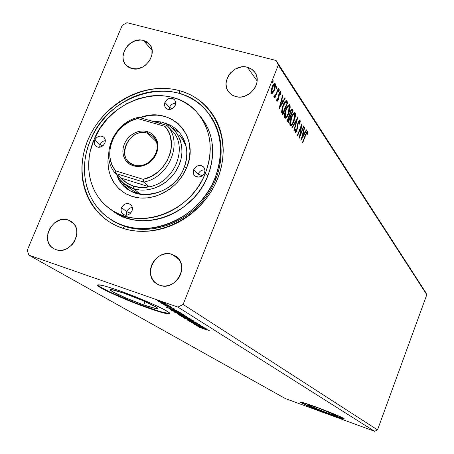 <?xml version="1.0" encoding="UTF-8"?>
<svg xmlns="http://www.w3.org/2000/svg" width="454" height="454" viewBox="0 0 454 454"><rect width="100%" height="100%" fill="white"/><g stroke="black" fill="none" stroke-linecap="round" stroke-linejoin="round"><path stroke-width="0.68" d="M325.961 412.453L326.46 411.114L325.961 412.453L308.448 405.235L308.039 404.769L309.81 405.144L318.629 408.129C328.997 412.005 335.046 414.553 336.783 415.779C336.493 416.074 332.884 414.962 325.961 412.453C315.757 408.64 309.753 406.103 307.937 404.854C308.135 404.531 311.699 405.621 318.629 408.129L336.363 415.45L336.63 415.864L334.729 415.433L325.961 412.453M143.731 304.929L145.081 301.575L143.731 304.929L125.917 297.989L112.541 291.638L110.18 289.896L110.345 289.538L111.429 289.55L123.766 293.148C138.044 298.096 156.778 306.467 157.6 308.209C157.958 309.35 153.338 308.255 143.731 304.929C129.855 300.094 111.491 291.945 110.26 290.021C109.669 288.806 114.17 289.851 123.766 293.148L142.335 300.383L155.705 306.796L157.697 308.408L156.068 308.595L143.731 304.929M97.763 285.583L97.718 284.902L97.911 285.226C99.942 288.228 127.716 300.531 148.657 307.835L148.515 308.181C127.58 300.871 99.801 288.574 97.763 285.583C96.77 283.722 103.569 285.288 118.148 290.288L106.571 286.531L102.354 285.407L97.826 284.857L97.655 285.435L101.39 288.131L115.469 295.026L135.23 303.238L154.496 310.224L167.259 313.782L169.234 313.952L169.87 313.566L169.126 312.63L163.548 309.248L153.185 304.265L132.301 295.537L118.148 290.288C140.014 297.858 168.644 310.667 169.728 313.237C170.188 314.94 163.117 313.254 148.515 308.181L148.657 307.835C160.909 312.114 167.974 313.992 169.853 313.476M300.531 402.096C303.805 404.156 312.897 407.976 327.805 413.543L327.726 413.759C312.284 407.981 303.17 404.139 300.383 402.233C300.644 401.733 306.041 403.385 316.58 407.193L301.428 402.216L300.514 402.096L301.201 402.823L307.954 405.978L331.692 415.189L341.033 418.282L344.217 418.821L333.525 413.77L316.58 407.193C329.746 411.988 344.263 418.111 344.223 418.838C343.746 419.269 338.247 417.578 327.726 413.759L327.805 413.543C336.993 416.886 342.441 418.616 344.149 418.741M143.419 40.406L149.36 44.044C158.491 53.441 144.537 72.776 131.649 68.537L137.227 68.843L142.868 66.942L145.439 65.245L149.576 60.677L151.874 55.161L151.977 49.548L151.188 46.972L149.882 44.696L148.1 42.795L145.921 41.348L143.419 40.406L140.7 39.997L135.02 40.843L129.736 43.749L127.495 45.843L124.237 50.933L122.994 56.563L123.199 59.309L123.959 61.88L125.236 64.173L126.995 66.091L129.157 67.567L131.649 68.537L126.172 65.302C116.502 56.109 130.275 36.263 143.419 40.406L152.113 50.439L143.419 40.406M172.202 254.41L176.067 256.419C190.044 265.675 175.494 291.604 159.797 285.282L162.725 285.952L165.784 285.992L168.86 285.413L171.828 284.227L174.569 282.484L176.986 280.254L178.978 277.621L180.465 274.681L181.401 271.56L181.736 268.376L181.464 265.25L180.601 262.31L179.177 259.66L177.247 257.407L174.892 255.636L172.202 254.41L169.285 253.78L166.243 253.763L163.196 254.359L160.262 255.545L157.549 257.276L155.16 259.489L153.191 262.094L151.704 264.994L150.768 268.081L150.416 271.242L150.654 274.347L151.488 277.292L152.879 279.948L154.78 282.223L157.112 284.028L159.797 285.282L156.761 283.801C141.881 275.067 156.085 248.179 172.202 254.41L179.075 259.518L172.202 254.41M68.276 220.042L71.193 221.461C84.994 229.559 70.881 255.681 55.893 249.643L58.623 250.25L61.483 250.262L64.377 249.683L67.186 248.525L72.112 244.683L74.047 242.147L76.459 236.341L76.857 233.294L76.681 230.314L75.943 227.511L74.677 224.991L72.924 222.857L70.767 221.183L68.276 220.042L65.558 219.464L62.709 219.475L59.843 220.071L54.48 222.908L50.275 227.55L47.863 233.294L47.602 239.281L48.311 242.084L49.548 244.61L51.268 246.766L53.413 248.463L55.893 249.643L53.612 248.588C39.157 240.892 52.987 214.112 68.276 220.042L73.616 223.589L68.276 220.042M281.838 112.11L282.167 113.823M247.419 67.254L251.607 69.139L254.808 72.288C263.059 82.713 248.769 100.828 235.649 96.543L238.571 97.02L241.613 96.906L244.655 96.22L250.279 93.218L254.569 88.479L255.999 85.681L256.868 82.736L257.14 79.762L256.816 76.874L255.903 74.184L254.444 71.789L252.486 69.791L250.114 68.265L247.419 67.254L244.507 66.812L241.483 66.948L235.569 68.9L230.575 72.81L228.657 75.33L226.364 81.011L226.069 83.962L226.364 86.839L227.244 89.529L228.68 91.929L230.604 93.95L232.959 95.51L235.649 96.543L231.812 94.841L228.788 92.077C219.849 81.839 233.969 63.055 247.419 67.254L257.106 80.908L247.419 67.254M206.309 110.668C221.45 129.572 224.378 151.965 215.105 177.843L217.455 171.101L219.146 164.246L220.173 157.362L220.513 150.507L220.184 143.759L219.18 137.182L217.523 130.843L215.23 124.799L212.324 119.113L208.84 113.835L204.822 109.011L200.305 104.692L195.339 100.919L189.971 97.706L184.262 95.102L178.263 93.11L172.038 91.753L165.636 91.038L159.121 90.97L152.561 91.543L146.006 92.752L139.526 94.58L133.17 97.003L126.995 100.011L121.065 103.557L115.424 107.626L110.129 112.172L105.226 117.149L100.748 122.523L96.753 128.238L93.263 134.242L90.318 140.49L87.94 146.92L86.158 153.48L84.989 160.103L84.438 166.732L84.529 173.309L85.25 179.767L86.606 186.055L88.581 192.104L91.169 197.865L94.341 203.273L98.081 208.284L102.349 212.835L107.11 216.887L112.32 220.394L117.932 223.323L123.897 225.638L130.156 227.306L136.643 228.317L143.305 228.651L150.07 228.3L156.863 227.267L163.627 225.553L170.29 223.181L176.776 220.167L183.024 216.547L188.972 212.347L194.55 207.62L199.709 202.405L204.385 196.758L208.539 190.742L212.126 184.415L215.105 177.843L216.047 178.802L215.105 177.843C198.966 221.881 140.218 242.981 108.177 217.676C85.318 201.57 78.162 168.553 90.318 140.49C108.5 92.565 176.663 73.849 206.309 110.668L207.257 111.769C225.74 132.971 225.916 169.03 206.752 195.776C187.723 222.602 152.442 235.575 125.043 226.472L122.818 228.266C88.059 217.023 72.668 175.46 87.997 139.798C102.837 103.972 144.735 81.028 179.302 90.584L172.832 89.177L166.181 88.445L159.422 88.377L152.606 88.978L145.802 90.233L139.072 92.134L132.477 94.653L126.07 97.775L119.913 101.463L114.062 105.686L108.568 110.401L103.472 115.571L98.83 121.144L94.682 127.08L91.055 133.311L87.997 139.798L85.528 146.472L83.672 153.276L82.452 160.154L81.885 167.038L81.97 173.865L82.713 180.573L84.115 187.105L86.164 193.393L88.848 199.374L92.139 204.998L96.015 210.202L100.442 214.941L105.385 219.151L110.799 222.806L116.627 225.854L122.818 228.266L129.322 230.008L136.064 231.063L142.987 231.409L150.019 231.052L157.084 229.979L164.115 228.209L171.044 225.746L177.792 222.613L184.29 218.851L190.476 214.487L196.276 209.566L201.638 204.141L206.502 198.273L210.821 192.014L214.543 185.436L217.642 178.604L220.082 171.589L221.841 164.467L222.897 157.305L223.254 150.183L222.903 143.169L221.858 136.331L220.128 129.742L217.738 123.465L214.714 117.558L211.087 112.081L206.905 107.076L202.206 102.593L197.047 98.671L191.469 95.346L185.533 92.644L179.302 90.584L179.273 93.393L179.302 90.584C214.072 99.585 233.016 140.7 217.642 178.604C202.796 216.666 157.345 240.064 122.818 228.266L125.043 226.472C152.561 235.62 188.024 222.471 206.996 195.43C226.103 168.479 225.615 132.262 206.78 111.224M278.285 65.087L426.788 294.742L377.524 429.898L183.115 304.43L278.285 65.087L276.089 60.484L126.972 22.7L122.222 25.328L27.212 250.341L28.931 255.171L177.894 307.086L374.584 431.3L285.384 398.584L28.931 255.171L285.384 398.584L374.584 431.3L177.894 307.086L183.115 304.43L377.524 429.898L374.584 431.3L377.524 429.898L426.788 294.742L278.285 65.087L183.115 304.43L177.894 307.086L28.931 255.171L27.212 250.341L122.222 25.328L126.972 22.7L276.089 60.484L425.426 291.962L276.089 60.484L278.285 65.087M303.675 125.94L300.242 134.73L302.012 123.488L297.364 135.366L297.625 135.735L301.087 126.876L299.317 138.13L303.93 126.314L303.675 125.94L300.242 134.73L302.012 123.488L297.364 135.366L297.625 135.735L301.087 126.876L299.317 138.13L303.93 126.314L303.675 125.94M297.796 117.263L291.911 127.642L292.206 128.056L296.638 120.134L293.908 130.463L294.198 130.877L297.796 117.263L291.911 127.642L292.206 128.056L296.638 120.134L293.908 130.463L294.198 130.877L297.796 117.263M293.102 110.333L292.297 109.164L291.701 109.125L290.185 111.519L289.521 115.475L288.313 117.228L287.49 120.106L287.569 121.366L288.307 122.535L293.102 110.333L292.41 110.146L292.126 110.872L292.41 110.146L293.102 110.333L292.183 109.079L290.185 111.519L289.521 115.475L288.159 117.592L287.802 121.814L288.307 122.535L293.102 110.333M286.9 101.174L285.992 100.646L284.794 101.781L282.223 107.683L281.571 112.132L282.87 114.828L287.751 102.434L286.9 101.174L286.196 100.987L287.053 102.246L287.751 102.434L286.446 100.714C285.288 100.76 284.17 102.241 283.092 105.163L281.594 112.314L282.87 114.828L287.751 102.434L287.053 102.246L286.763 102.979L287.053 102.246L286.196 100.987L286.9 101.174M272.786 92.979L274.993 88.343L275.482 85.806L275.317 83.854L274.534 83.36L273.285 84.597L271.299 89.642L271.231 93.144L271.991 93.603L272.786 92.979L272.065 92.786L271.367 93.371L272.065 92.786L272.786 92.979L274.403 90.091L274.948 83.394C273.983 83.394 273.053 84.54 272.162 86.828L271.129 90.607L271.344 93.348L272.786 92.979M278.54 88.836L278.245 88.394L275.396 95.204L273.864 96.452L274.205 97.213L275.101 96.322L274.557 97.695L274.863 98.126L278.54 88.836L278.115 88.723L278.54 88.836L278.245 88.394L275.697 94.642L273.864 96.452L274.063 97.19L275.101 96.322L274.557 97.695L274.863 98.126L278.54 88.836M276.872 101.259L277.621 101.072L278.535 99.273L279.573 93.428L280.294 92.957L280.311 94.523L280.816 93.916L280.544 91.629L279.885 91.98L279.028 93.53L278.166 99.04L277.377 100.164L277.309 98.575L276.815 99.12L276.741 100.884L276.997 101.378L278.393 99.647L279.346 93.916L280.209 92.883L280.311 94.523L280.816 93.916L280.566 91.64L279.028 93.53L278.081 99.267L277.366 100.152L277.309 98.575L276.815 99.12L276.872 101.259M305.712 135.11L306.859 132.681L307.296 132.778L307.307 134.361L307.778 133.646L307.693 131.405L307.199 131.337L306.581 132.131L302.426 142.533L302.676 142.897L305.712 135.11L305.36 135.014L305.712 135.11L307.165 132.545L307.307 134.361L307.778 133.646L307.557 131.268L305.508 134.628L302.426 142.533L302.676 142.897L305.712 135.11M278.96 109.289L285.106 98.524L284.794 98.064L282.831 101.503L281.769 99.965L282.973 95.374L282.655 94.909L278.909 109.221L285.106 98.524L284.794 98.064L282.831 101.503L281.769 99.965L282.973 95.374L282.655 94.909L278.96 109.289M279.131 91.118L279.233 89.637L278.416 91.175L278.529 91.867L278.972 91.458L279.131 91.118L278.461 90.942L279.131 91.118L279.244 89.642L278.631 90.386L278.461 91.81L279.131 91.118M273.047 82.157L273.149 80.647L272.309 82.208L272.428 82.917L272.882 82.509L273.047 82.157L272.355 81.975L273.047 82.157L273.155 80.653L272.531 81.402L272.36 82.855L273.047 82.157M276.844 87.747L276.946 86.26L276.123 87.804L276.236 88.502L276.679 88.093L276.844 87.747L276.163 87.571L276.844 87.747L276.957 86.266L276.338 87.009L276.168 88.445L276.844 87.747M288.704 113.443L290.163 107.604L290.089 105.629L289.448 104.687L287.887 105.691L286.332 108.364L285.078 111.786L284.391 115.395L284.601 117.717L285.634 118.199L287.024 116.786L288.704 113.443L288.307 113.341L288.704 113.443C290.089 109.982 290.464 107.167 289.834 105.005L289.556 104.738C288.296 104.778 287.07 106.35 285.878 109.448C284.459 112.995 284.085 115.844 284.754 117.989L285.004 118.222C286.287 118.148 287.518 116.559 288.704 113.443M293.988 121.093L295.429 115.35L295.367 113.421L294.742 112.513L293.222 113.517L291.701 116.156L290.469 119.527L289.788 123.068L289.981 125.332L290.986 125.792L292.342 124.385L293.988 121.093L293.607 120.985L293.988 121.093C295.344 117.677 295.724 114.919 295.117 112.813L294.856 112.558C293.625 112.615 292.427 114.17 291.252 117.228C289.862 120.719 289.487 123.511 290.129 125.599L290.373 125.82C291.616 125.735 292.819 124.158 293.988 121.093M295.27 129.719L295.14 132.693L295.974 132.42L296.649 131.251L298.437 122.523L299.566 121.337L299.373 124.169L299.822 123.874L300.264 121.241L299.992 120.049L299.118 120.458L297.886 122.903L296.456 130.712L295.668 131.518L295.764 129.276L295.27 129.719L295.265 132.806L296.848 130.775L298.352 122.733L299.521 121.309L299.373 124.169L299.822 123.874L300.077 120.151L299.606 120.021L299.935 120.009L298.096 122.33L296.564 130.451L295.707 131.547L295.764 129.276L295.27 129.719M300.94 140.434L306.569 130.219L306.302 129.816L304.498 133.084L303.578 131.739L304.708 127.472L304.435 127.063L300.94 140.434L306.569 130.219L306.302 129.816L304.498 133.084L303.578 131.739L304.708 127.472L304.435 127.063L300.94 140.434M160.052 302.097L167.163 304.424L159.808 301.303L157.175 300.616L159.638 301.927L167.151 304.379L160.648 301.587L157.163 300.684L160.052 302.097M160.988 302.994L163.202 304.044L162.277 303.828L171.362 307L160.988 302.994L163.202 304.044L162.277 303.828L171.362 307L160.988 302.994M164.944 305.519L174.523 308.953L164.944 305.519M182.684 314.054L177.043 311.58L170.176 309.458L171.72 310.525L183.842 314.77L174.813 310.774L170.176 309.458L171.72 310.525L183.842 314.77L182.684 314.054M191.083 319.276L186.861 317.244L178.11 314.384L179.137 315.082L191.083 319.276L185.567 316.773L178.121 314.418L179.137 315.082L191.083 319.276M197.428 323.225L184.04 318.101L194.539 322.204L187.15 320.013L197.365 323.186L184.04 318.101L194.539 322.204L187.15 320.013L197.428 323.225M205.367 328.168L196.73 325.121L203.12 326.766L191.469 322.663L200.498 325.938L194.119 324.292L205.713 328.378L196.73 325.121L203.12 326.766L191.469 322.663L200.498 325.938L194.119 324.292L205.367 328.168M206.326 329.803L198.353 326.897L206.326 329.803M196.332 325.654L209.283 330.603L203.511 328.009L206.394 328.804L196.276 325.62L209.283 330.603L203.511 328.009L206.394 328.804L196.332 325.654M198.233 324.496L200.781 325.246L197.66 323.85L188.183 320.672L192.093 322.351L197.201 323.77L199.471 324.741L198.233 324.496L199.113 324.888L200.651 325.149L196.497 323.424L188.308 320.796L196.832 323.64L199.471 324.741L198.233 324.496M189.573 319.928L194.142 321.262L191.492 319.809L181.174 316.313L188.484 319.542L193.943 320.972L185.834 317.63L181.18 316.376L189.573 319.928M182.4 315.49L187.014 316.83L184.284 315.326L173.825 311.796L181.294 315.099L186.793 316.523L178.536 313.118L173.837 311.858L182.4 315.49M166.391 307.245L180.255 312.539L173.95 309.685L176.935 310.474L166.323 307.205L180.255 312.539L173.95 309.685L176.935 310.474L166.391 307.245M171.76 307.489L170.329 306.876L171.76 307.489M168.655 305.559L167.22 304.94L168.655 305.559M163.502 302.358L162.05 301.711L163.502 302.358M425.426 291.962L426.788 294.742L425.426 291.962M108.767 218.096L116.513 222.914L125.043 226.472L116.837 223.084L108.177 217.676M301.28 402.607L311.484 407.21L323.64 411.994L342.969 418.56M99.012 286.19L110.004 292.109L135.366 302.892L159.876 311.529L169.376 313.595M199.079 326.619L203.528 328.026L199.079 326.619M182.678 317.017L186.236 317.777L192.944 320.717L189.204 319.701L182.678 317.017L187.088 318.175L192.939 320.762L188.325 319.389L182.678 317.017M179.296 314.667L179.137 315.082L179.296 314.667M179.977 315.28L179.404 314.9L180.698 315.15L183.615 316.5L183.734 316.194L183.802 316.62L183.949 316.251L183.802 316.62L179.977 315.28M185.028 317.051L184.386 316.614L185.975 316.915L189.573 318.385L185.028 317.051L184.381 316.597L185.011 316.699L189.483 318.612L185.028 317.051M174.262 311.813L174.149 312.097L174.262 311.813M175.363 312.517L178.95 313.266L185.788 316.268L182.014 315.258L175.363 312.517L179.812 313.674L185.788 316.319L181.123 314.94L175.363 312.517M171.135 309.594L170.954 310.048L171.135 309.594M182.213 314.094L172.571 310.718L171.527 309.986L175.238 310.922L180.51 312.959L182.213 314.094L172.571 310.718L171.612 309.946L175.204 311.013L182.213 314.094M169.302 308.255L172.906 309.231L173.961 310.031L174.069 309.764L173.961 310.031L169.302 308.255M169.45 306.938L169.336 307.227L169.45 306.938M158.537 301.269L161.113 301.751L165.937 303.919L158.537 301.269L161.074 301.848L165.369 303.879L158.537 301.269M307.267 131.291L307.693 131.405L307.267 131.291M307.114 131.399L307.199 132.568L307.114 131.399M307.335 133.527L307.778 133.646L307.335 133.527M307.035 132.551L306.535 132.386M306.467 132.352L307.12 132.534M282.564 95.266L282.973 95.374L282.564 95.266M281.361 99.857L281.769 99.965L281.361 99.857M281.293 100.113L282.121 101.316L282.831 101.503L282.121 101.316L281.293 100.113M284.607 98.393L285.106 98.524L284.607 98.393M282.621 101.452L282.07 102.417L282.621 101.452M279.919 106.174L279.528 106.86L279.919 106.174M280.135 106.23L281.389 101.429L280.981 101.321L282.201 102.61L280.135 106.23L279.721 106.117L280.135 106.23L281.389 101.429L282.201 102.61L280.135 106.23M276.73 99.948L277.303 100.096L276.73 99.948M280.254 91.657L280.708 91.776L280.254 91.657M280.084 91.776L280.197 92.877L280.084 91.776M280.396 93.802L280.816 93.916L280.396 93.802M280.039 92.888L279.482 92.684M278.926 93.802L279.346 93.916L278.926 93.802M278.631 94.784L279.068 94.897L278.631 94.784M278.438 96.157L279.006 96.31L278.438 96.157M278.393 97.962L278.864 98.092L278.393 97.962M277.967 99.534L278.393 99.647L277.967 99.534M277.366 100.158L276.77 101.021L277.366 100.158L276.73 99.988M274.976 95.828L274.812 96.242L274.976 95.828M274.381 96.129L275.101 96.322L274.381 96.129L273.875 96.77L274.381 96.129M274.437 83.4L275.198 83.638L274.471 83.451L274.795 84.875L274.437 83.4M273.961 89.971L274.403 90.091L273.961 89.971M272.491 92.236L272.065 92.786L272.491 92.236M274.017 84.597L273.342 84.518L273.79 84.416M271.31 92.179L271.804 92.196L272.468 87.27L272.037 87.157L272.468 87.27L274.579 84.631L274.103 89.642L271.957 92.344L271.078 92.003L271.6 92.139M282.785 113.063L282.371 114.119L282.785 113.063M282.382 112.955L281.554 111.4L282.382 112.955L283.086 113.148L282.382 112.955M285.265 101.906L285.975 102.099L286.973 103.291L283.086 113.148L282.206 111.355L283.375 105.578L285.782 102.042L284.93 101.878M282.899 112.881L282.195 112.688L282.899 112.881L282.206 111.355L281.565 111.179L282.206 111.355L282.439 108.546L283.375 105.578L282.973 105.47L283.375 105.578L285.004 102.542L285.918 102.071L286.973 103.291L282.899 112.881M286.292 116.644L284.811 118.063L286.292 116.644M289.039 104.704L289.834 105.005L289.13 104.817L289.504 106.622L289.039 104.704M288.914 106.009L287.944 105.878M284.715 116.684L284.357 116.093M285.237 116.706L286.162 109.862L285.759 109.755L286.162 109.862C287.121 107.343 288.108 106.077 289.124 106.066L288.426 113.046C287.461 115.566 286.468 116.848 285.435 116.888L284.539 116.513L285.237 116.706L284.993 114.334L285.821 110.776L287.774 106.815L288.642 106.066L289.198 106.117L289.601 108.37L288.596 112.603L286.82 116.082L285.952 116.865L285.237 116.706M284.357 116.099L285.203 116.695M290.254 115.639L289.851 116.667L290.254 115.639M288.222 120.804L287.819 121.837L288.222 120.804M291.729 109.108L292.393 109.289L291.729 109.108M291.712 109.119L292.41 110.146L291.712 109.119M289.726 115.327L290.418 115.52L289.51 114.987M287.547 120.293L287.83 120.702L287.547 120.293L288.239 120.48L287.547 120.293M289.51 116.451L288.943 116.292M288.523 120.889L288.449 117.966L288.057 117.864L288.449 117.966L289.652 116.491L290.066 116.973L288.523 120.889L287.83 120.702L288.523 120.889L288.046 119.935L288.199 118.704L288.886 117.058L289.635 116.485L290.066 116.973L288.523 120.889M290.554 115.719L290.038 114.737L289.476 114.584L290.038 114.737L290.464 111.922L290.078 111.82L290.464 111.922L291.735 110.418L292.03 110.725L292.342 111.185L290.554 115.719L289.862 115.532L290.554 115.719L290.015 114.607L290.117 113.046L290.929 110.975L291.638 110.373L292.342 111.185L290.554 115.719M291.587 124.294L290.174 125.656L291.587 124.294M294.351 112.53L295.117 112.813L294.425 112.626L294.782 114.374L294.351 112.53M294.232 113.812L293.267 113.687M290.089 124.311L289.748 123.772L290.605 124.334L291.525 117.626L291.145 117.518L291.525 117.626C292.472 115.14 293.437 113.892 294.43 113.869L293.721 120.707C292.773 123.193 291.797 124.458 290.793 124.51L290.549 124.322M296.479 119.476L296.326 120.049L296.479 119.476M296.184 120.009L296.638 120.134L296.184 120.009M299.475 120.106L299.572 121.349L299.475 120.106M299.464 123.777L299.822 123.874L299.464 123.777M297.983 122.631L298.352 122.733L297.983 122.631M297.597 123.925L297.977 124.033L297.597 123.925M297.2 126.439L297.665 126.57L297.2 126.439M297.012 128.652L297.427 128.76L297.012 128.652M296.473 130.673L296.848 130.775L296.473 130.673M295.73 131.558L295.049 132.494L295.73 131.558M295.009 131.302L295.628 131.473L295.009 131.302M303.567 126.218L303.93 126.314L303.567 126.218M299.929 134.645L299.736 135.144L299.929 134.645M300.724 126.779L301.087 126.876L300.724 126.779M300.923 126.269L300.832 126.808L300.923 126.269M299.822 134.617L300.242 134.73L299.822 134.617M304.35 127.375L304.708 127.472L304.35 127.375M303.221 131.637L303.578 131.739L303.221 131.637M303.147 131.904L303.834 132.897L304.498 133.084L303.834 132.897L303.147 131.904M306.144 130.099L306.569 130.219L306.144 130.099M304.259 133.016L303.771 133.907L304.259 133.016M301.791 137.5L301.547 137.942L301.791 137.5M302.029 137.568L303.215 133.101L302.858 133.005L303.925 134.129L302.029 137.568L301.672 137.466L302.029 137.568L303.215 133.101L303.925 134.129L302.029 137.568M272.468 87.27L274.239 84.62L274.829 84.955L274.942 86.305L273.841 90.25L272.156 92.383L271.713 92.031L271.617 90.641L272.468 87.27M291.525 117.626L293.108 114.618L293.959 113.875L294.748 114.283L294.879 116.111L293.171 121.973L291.905 123.993L290.918 124.555L290.407 123.84L290.356 122.279L291.525 117.626M204.902 169.904C201.82 169.745 199.561 171.135 198.131 174.075L193.665 169.683C196.361 165.284 199.635 164.359 203.488 166.913C204.987 168.582 205.322 170.585 204.487 172.917L203.199 174.966L201.281 176.453L197.882 177.173L195.77 176.538L194.164 175.108L193.302 173.099L193.319 170.817L194.21 168.61L196.854 166.158L199.102 165.455L201.343 165.636L203.244 166.68L204.51 168.434L204.947 170.619L204.487 172.917C201.831 177.281 198.58 178.229 194.732 175.766C193.166 174.092 192.814 172.06 193.665 169.683L198.131 174.075C199.561 171.135 201.82 169.745 204.902 169.904M202.24 175.846L198.131 174.075L202.24 175.846M132.335 207.484C129.748 207.745 127.869 209.129 126.7 211.632L121.513 207.688C123.874 203.636 126.887 202.58 130.548 204.516C132.426 206.19 132.897 208.358 131.955 211.031L129.787 213.885L127.705 214.98L125.474 215.213L123.437 214.56L121.905 213.108L121.105 211.093L121.161 208.817L122.064 206.621L124.674 204.198L126.865 203.517L129.038 203.721L130.865 204.788L132.057 206.547L132.443 208.738L131.955 211.031C129.634 215.048 126.643 216.127 123 214.265C121.053 212.591 120.56 210.401 121.513 207.688L126.7 211.632C127.869 209.129 129.748 207.745 132.335 207.484M130.514 213.227L126.7 211.632L130.514 213.227M105.334 140.621C102.933 141.007 101.185 142.357 100.09 144.684L94.755 140.138C97.201 136.075 100.203 135.071 103.756 137.125C105.373 138.708 105.737 140.717 104.846 143.152L103.586 145.127L101.753 146.568L98.541 147.283L96.571 146.693L95.096 145.331L94.336 143.413L94.409 141.228L95.3 139.106L96.872 137.369L99.965 136.041L102.071 136.2L103.83 137.187L104.976 138.856L105.334 140.95L104.846 143.152C102.428 147.187 99.449 148.208 95.902 146.228C94.233 144.633 93.853 142.607 94.755 140.138L100.09 144.684C101.185 142.357 102.933 141.007 105.334 140.621M102.82 145.853L100.09 144.684L102.82 145.853M175.755 103.234C172.9 103.291 170.817 104.675 169.507 107.382L164.853 102.394C167.6 98.03 170.829 97.145 174.535 99.732L175.636 101.883L175.579 104.448L174.041 107.286L172.174 108.75L169.989 109.465L167.815 109.323L165.988 108.347L164.479 105.674L164.513 103.489L166.107 100.419L167.963 98.961L171.249 98.2L173.286 98.768L174.841 100.101L175.76 103.092L175.301 105.3C172.582 109.641 169.376 110.549 165.67 108.035L164.439 105.447L164.853 102.394L169.507 107.382C170.817 104.675 172.9 103.291 175.755 103.234M172.372 108.642L169.507 107.382L172.372 108.642M183.915 168.031C192.133 148.798 182.292 127.154 164.053 122.977C169.592 124.424 174.325 127.16 178.24 131.172C187.213 141.336 189.102 153.622 183.915 168.031C175.108 191.815 142.891 202.688 126.178 187.945C121.842 184.386 118.71 179.915 116.786 174.518C125.156 203.63 172.577 199.629 183.915 168.031L186.673 167.594L183.915 168.031M139.963 117.694C170.483 105.027 200.696 135.99 186.673 167.594L182.724 175.295L177.435 182.264L171.022 188.217L163.741 192.916L155.887 196.173L147.766 197.87L139.713 197.95L132.04 196.412L125.043 193.336L118.988 188.847L114.102 183.138L110.56 176.424L108.483 168.979L107.938 161.079L108.642 154.496C104.795 174.671 117.053 194.079 136.518 197.513C155.909 201.162 178.672 187.678 186.673 167.594L189.131 159.468L190.005 151.239L189.273 143.237L186.969 135.769L183.2 129.135L178.116 123.573L171.93 119.294L164.887 116.451L157.254 115.14L149.332 115.395L139.963 117.694M179.631 132.716L171.85 127.682L179.341 132.466M109.335 208.414L112.342 210.645C140.74 233.674 193.421 215.031 207.875 175.681L205.39 173.184C190.833 212.761 137.851 231.546 109.318 208.403C89.353 193.937 83.167 164.768 93.921 139.889L90.198 151.523L89.154 157.453L88.757 169.274L89.41 175.057L90.63 180.675L92.412 186.083L94.733 191.225L97.582 196.049L100.93 200.515L104.749 204.567L109.011 208.17L113.676 211.292L118.693 213.891L124.021 215.934L129.611 217.409L135.405 218.295L141.347 218.573L147.38 218.243L153.446 217.307L159.473 215.769L165.415 213.641L171.198 210.945L176.771 207.705L182.071 203.959L187.042 199.737L191.639 195.084L195.816 190.05L199.522 184.682L202.728 179.046L205.39 173.184L207.495 167.174L209.016 161.062L209.947 154.922L210.27 148.81L209.986 142.783L209.112 136.915L207.648 131.251L205.617 125.849L203.04 120.764L199.947 116.048L196.372 111.729L192.348 107.865L187.922 104.477L183.138 101.6L178.042 99.256L172.685 97.468L167.117 96.248L161.397 95.601L155.569 95.527L149.695 96.038L138.022 98.745L126.797 103.603L116.423 110.424L107.28 118.965L99.681 128.902L93.921 139.889C110.101 97.235 170.528 80.341 197.167 112.609C211.065 129.566 213.806 149.758 205.39 173.184L207.875 175.681L205.231 181.504L202.047 187.11L198.364 192.445L194.216 197.45L184.704 206.269L179.432 209.992L173.893 213.21L168.145 215.888L162.237 217.999L156.238 219.526L150.212 220.451L144.207 220.775L138.3 220.496L132.534 219.611L126.972 218.141L121.672 216.104L116.672 213.516L112.325 210.633M179.597 135.485L183.41 140.422L186.095 146.171L182.173 138.561L179.5 135.388M129.254 187.757L134.265 191.452L140.048 193.983L133.68 188.756L124.118 183.649L119.964 179.455L116.757 174.455C120.406 181.487 126.047 186.254 133.68 188.756L140.048 193.983L141.801 194.471L135.842 192.297L130.593 188.921M199.629 115.39L205.503 123.545L208.074 128.601L210.094 133.975L211.553 139.611L212.432 145.45L212.71 151.437L212.393 157.521L211.479 163.627L209.969 169.7L207.875 175.681C216.235 152.391 213.493 132.307 199.658 115.424L197.167 112.609M123.624 184.279L122.149 181.878L127.841 189.193M169.053 109.51L169.507 107.382L169.053 109.51M99.608 147.261L100.09 144.684L99.608 147.261M126.337 215.23L126.7 211.632L126.337 215.23M197.728 177.156L198.131 174.075L197.728 177.156M134.219 165.131L137.727 165.744L141.398 165.517L145.047 164.467L148.486 162.64L151.545 160.126L154.059 157.061L155.909 153.594L156.993 149.911L157.26 146.188L156.704 142.618L155.347 139.384L153.27 136.648L150.575 134.543L147.397 133.17L147.385 131.592L150.79 133.056L153.679 135.315L155.909 138.243L157.362 141.71L157.964 145.53L157.674 149.519L156.511 153.475L154.53 157.192L151.835 160.478L148.554 163.168L144.866 165.125L140.956 166.255L137.023 166.493L133.26 165.841L134.219 165.131L129.248 162.401C116.434 152.413 131.802 127.744 147.397 133.17L153.06 136.438C165.08 146.79 149.44 170.676 134.219 165.131L133.26 165.841L130.264 164.558L127.665 162.668L125.554 160.245L124.016 157.385L123.108 154.201L122.858 150.807L123.278 147.34L124.351 143.924L126.036 140.7L128.261 137.778L130.951 135.269L133.998 133.277L137.295 131.87L140.712 131.104L144.117 131.007L147.385 131.592L150.387 132.829L153.015 134.679L155.16 137.074L156.738 139.917L157.691 143.112L157.975 146.523L157.572 150.019L156.511 153.475L154.82 156.743L152.567 159.706L149.843 162.237L146.75 164.246L143.419 165.653L139.968 166.397L136.535 166.459L133.26 165.841L129.867 164.32L127.007 162.027L124.822 159.065L123.414 155.597L122.864 151.789L123.182 147.834L124.351 143.924L126.32 140.258L128.987 137.012L132.222 134.35L135.859 132.398L139.73 131.257L143.634 130.979L147.385 131.592L147.397 133.17L156.499 141.949L147.397 133.17C128.539 126.819 114.731 160.007 134.219 165.131M133.641 186.219C128.709 184.653 124.589 181.969 121.28 178.167L126.848 183.036L133.641 186.219L141.256 187.508L149.224 186.815L121.28 178.167L115.441 173.371C99.426 156.301 113.858 121.956 138.669 117.325C113.858 121.956 99.426 156.301 115.441 173.371L143.663 182.077L149.224 186.815C143.793 187.933 138.595 187.735 133.641 186.219L133.68 188.756L133.641 186.219M161.125 121.973L150.91 120.821L161.125 121.973C166.045 123.397 170.261 125.906 173.78 129.492L177.554 134.344L180.238 139.991L181.725 146.216L181.958 152.794L180.925 159.485L178.649 166.028L175.216 172.191L170.755 177.724L165.438 182.429L159.462 186.123L153.055 188.671L146.455 189.982L139.917 190.005L133.68 188.756C150.422 194.17 172.004 182.86 179.222 164.689C186.69 146.591 177.979 126.598 161.125 121.973L159.615 123.045L161.125 121.973M155.87 122.245L159.615 123.045L155.87 122.245M172.145 130.769L170.84 129.43L172.145 130.769C188.739 147.204 174.489 182.565 149.224 186.815C174.489 182.565 188.739 147.204 172.145 130.769L166.902 125.395C183.649 141.977 169.194 177.741 143.663 182.077L149.224 186.815L121.28 178.167L115.441 173.371L115.821 170.925L143.186 179.341L151.267 176.385L158.582 171.442L161.789 168.332L166.987 161.119L170.29 153.038L171.141 148.85L171.447 144.661L170.398 136.609L169.064 132.886L167.225 129.452L164.916 126.365L137.539 118.522L129.634 121.513L122.484 126.394L116.593 132.823L114.243 136.484L110.946 144.389L110.061 148.503L109.879 156.681L110.6 160.608L111.843 164.337L113.591 167.798L115.821 170.925C101.259 154.854 114.561 123.187 137.539 118.522L138.669 117.325L137.539 118.522L164.916 126.365L166.902 125.395L138.669 117.325L166.902 125.395L164.916 126.365C180.119 142.028 166.8 174.932 143.186 179.341L115.821 170.925L115.441 173.371L143.663 182.077L143.186 179.341L143.663 182.077C169.194 177.741 183.649 141.977 166.902 125.395L172.145 130.769M163.173 124.328L159.615 123.045L163.173 124.328M110.464 289.516L110.26 290.021M280.146 92.866L279.494 92.69M274.534 96.083L274.182 95.993M274.415 84.586L273.853 84.438M271.957 92.344L271.231 92.151M286.446 100.714L286.122 100.629M285.435 116.888L284.737 116.695M291.564 110.373L291.042 110.231M290.793 124.51L290.106 124.322M299.436 121.286L298.846 121.122M295.707 131.547L295.026 131.359M130.69 189L124.118 183.649"/></g></svg>

